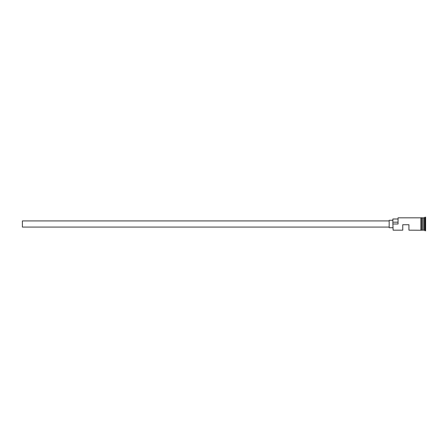<?xml version="1.0" encoding="UTF-8"?>
<svg xmlns="http://www.w3.org/2000/svg" width="448" height="448" viewBox="0 0 448 448"><rect width="100%" height="100%" fill="white"/><g stroke="black" fill="none" stroke-linecap="round" stroke-linejoin="round"><path stroke-width="0.67" d="M393.12 230.177L392.874 223.832L393.12 230.177L402.752 230.177L402.752 224.739L408.929 224.739L408.929 230.177L420.907 230.238L420.907 224L420.907 230.177M389.172 227.086L22.4 227.086L22.4 220.914L389.172 220.914M392.874 227.707L389.172 227.707L389.172 220.293L392.874 220.293M421.523 217.823L421.523 224L421.523 217.762L422.884 217.946L422.884 230.054L423.13 217.823L423.13 230.177L424.362 230.177L425.6 230.793L425.6 217.207L424.984 217.207L424.984 230.793M422.761 217.823L422.761 230.177L421.523 230.177M423.13 217.823L424.362 217.823L424.362 230.177M393.12 224L398.059 224L398.059 217.823L398.059 224M421.523 224L421.523 230.238L420.907 230.238M398.059 217.823L420.907 217.823L420.907 224L420.907 217.762L421.523 217.762M397.813 218.999L392.874 218.999L392.874 223.832M392.874 222.186L397.813 222.186M424.362 217.823L424.984 217.207"/></g></svg>
